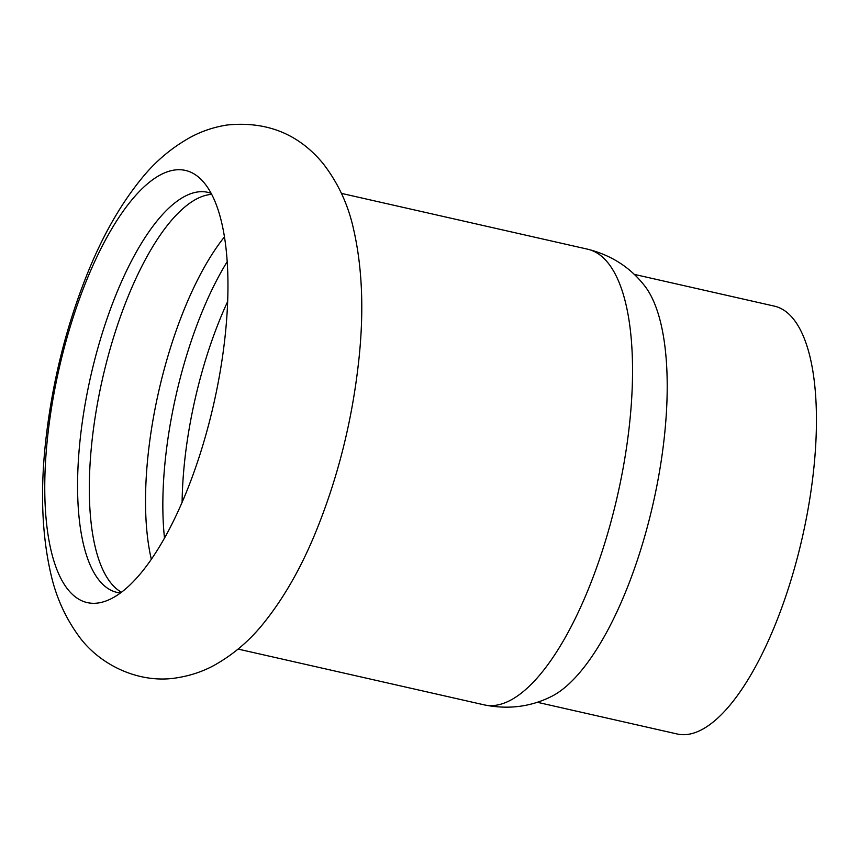 <?xml version="1.0" encoding="UTF-8"?>
<svg xmlns="http://www.w3.org/2000/svg" width="859" height="859" viewBox="0 0 859 859"><rect width="100%" height="100%" fill="white"/><g stroke="black" fill="none" stroke-linecap="round" stroke-linejoin="round"><path stroke-width="1.29" d="M197.613 461.67A221.568 79.275 -77.2 0 0 204.421 183.128A221.568 79.275 -77.2 0 0 201.264 179.606A221.568 79.275 -77.2 0 0 75.162 311.259A221.568 79.275 -77.2 0 0 105.721 601.075A221.568 79.275 -77.2 0 0 197.613 461.67M121.473 592.248A205.118 73.391 102.8 0 1 111.09 583.24A205.118 73.391 102.8 0 1 106.57 362.026A205.118 73.391 102.8 0 1 211.668 194.37M211.121 193.339A205.118 73.391 -77.2 0 0 207.685 192.309A205.118 73.391 -77.2 0 0 97.604 349.022A205.118 73.391 -77.2 0 0 99.354 580.577A205.118 73.391 -77.2 0 0 116.996 592.388A205.118 73.391 -77.2 0 0 120.539 592.935M151.345 559.327A205.118 73.391 102.8 0 1 224.414 236.944M227.152 261.748A205.118 73.391 -77.2 0 0 164.498 538.131M537.186 702.254L677.246 734.005A219.378 78.491 -77.2 0 0 786.372 594.514A219.378 78.491 -77.2 0 0 774.249 306.105L634.178 274.354M587.599 249.185A233.637 83.591 -77.2 0 1 600.516 556.342A233.637 83.591 -77.2 0 1 484.304 704.895C507.948 709.652 530.11 706.946 550.802 696.789A219.378 78.491 -77.2 0 0 637.163 560.702A219.378 78.491 -77.2 0 0 644.11 285.167C629.819 267.074 610.985 255.08 587.599 249.185L341.431 193.382M227.614 301.616A200.727 71.823 -77.2 0 0 209.532 347.487A200.727 71.823 -77.2 0 0 182.108 502.354M323.134 163.618C337.952 182.774 348.045 204.388 353.403 228.462C362.187 266.473 364.066 309.605 359.051 357.892C352.491 420.266 337.587 479.44 314.362 535.425C300.5 568.583 284.265 596.984 265.646 620.638C251.204 639.343 233.959 654.3 213.891 665.489C202.939 671.405 191.063 675.442 178.275 677.579C139.963 684.634 98.86 665.049 77.868 634.833C64.94 616.698 55.964 596.5 50.928 574.252C42.155 536.252 40.276 493.098 45.302 444.812C51.798 383.05 66.487 324.358 89.379 268.738C103.864 233.777 120.99 204.055 140.736 179.585C154.996 161.632 171.993 147.297 191.729 136.592C202.67 130.847 214.492 126.982 227.206 124.995C266.677 121.055 298.653 133.929 323.134 163.618M484.304 704.895L238.136 649.093"/></g></svg>
